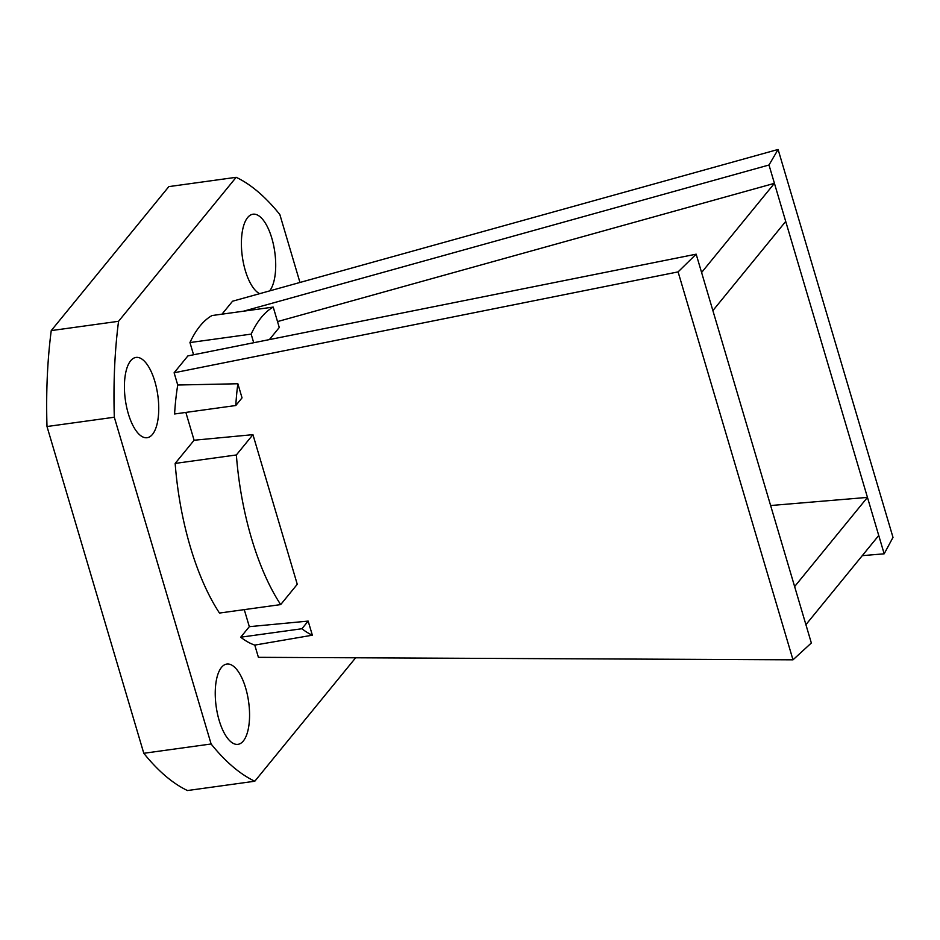 <?xml version="1.0" encoding="UTF-8"?>
<svg xmlns="http://www.w3.org/2000/svg" width="940" height="940" viewBox="0 0 940 940"><rect width="100%" height="100%" fill="white"/><g stroke="black" fill="none" stroke-linecap="round" stroke-linejoin="round"><path stroke-width="1.41" d="M236.363 454.96L252.942 434.656L297.263 584.292L280.684 604.596A168.871 68.267 82.1 0 1 236.363 454.96L175.157 463.42A168.871 68.267 82.1 0 0 219.478 613.056L280.684 604.596M242.038 397.867L235.799 405.516A168.871 68.267 82.1 0 1 237.867 383.755L242.038 397.867M174.112 372.781L187.894 355.907L696.164 254.176L678.093 271.895L174.112 372.781L177.742 385.012A168.871 68.267 82.1 0 0 174.593 413.976L235.799 405.516M177.742 385.012L237.867 383.755M770.624 505.532L867.456 497.401L884.176 553.813L862.274 555.658M277.512 321.586L774.431 183.335L867.456 497.401L794.629 586.572L811.337 642.995L792.996 659.821L258.406 657.33L254.775 645.099A168.871 68.267 82.1 0 1 240.711 637.202L249.323 626.675L244.271 609.625M696.164 254.176L794.629 586.572M221.981 314.171L232.568 301.211L778.097 149.46L769.002 165.005L243.589 311.175M769.002 165.005L774.431 183.335L701.593 272.506M299.966 282.458L279.85 214.555A310.717 125.608 82.1 0 0 236.163 177.308L118.558 321.292A310.717 125.608 82.1 0 0 114.316 417.231L211.112 743.986A310.717 125.608 82.1 0 0 254.799 781.234L355.637 657.789M252.942 434.656L194.098 440.237L175.157 463.42M194.098 440.237L185.85 412.413M193.57 354.779L189.951 342.56L251.156 334.111A168.871 68.267 82.1 0 1 273.223 307.086L212.017 315.546A168.871 68.267 82.1 0 0 189.951 342.56M219.161 720.416A40.526 16.38 82.1 0 0 237.961 744.339A40.526 16.38 82.1 0 0 248.642 701.957A40.526 16.38 82.1 0 0 226.857 664.051A40.526 16.38 82.1 0 0 219.161 720.416M269.651 290.895A40.526 16.38 82.1 0 0 273.47 244.67A40.526 16.38 82.1 0 0 253.013 214.203A40.526 16.38 82.1 0 0 245.317 270.555A40.526 16.38 82.1 0 0 259.651 293.68M128.334 413.776A40.526 16.38 82.1 0 0 147.133 437.711A40.526 16.38 82.1 0 0 157.814 395.329A40.526 16.38 82.1 0 0 136.03 357.423A40.526 16.38 82.1 0 0 128.334 413.776M308.167 621.093L301.916 628.743A168.871 68.267 82.1 0 0 312.35 635.205L308.167 621.093L249.323 626.675M301.916 628.743L240.711 637.202M312.35 635.205L254.775 645.099M269.392 339.599L279.274 327.496L273.223 307.086M253.706 342.736L251.156 334.111M236.163 177.308L168.836 186.613L51.242 330.598A310.717 125.608 82.1 0 0 47 426.525L143.797 753.293A310.717 125.608 82.1 0 0 187.483 790.54L254.799 781.234M118.558 321.292L51.242 330.598M114.316 417.231L47 426.525M211.112 743.986L143.797 753.293M778.097 149.46L893 537.386L884.176 553.813M678.093 271.895L792.996 659.821M712.884 310.599L785.711 221.429M805.909 624.665L878.747 535.483"/></g></svg>
